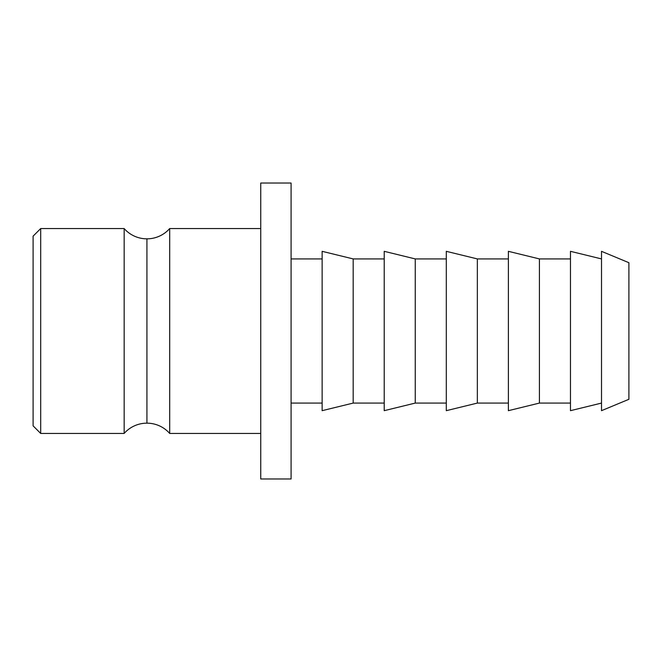 <?xml version="1.0" encoding="UTF-8"?>
<svg xmlns="http://www.w3.org/2000/svg" width="662" height="662" viewBox="0 0 662 662"><rect width="100%" height="100%" fill="white"/><g stroke="black" fill="none" stroke-linecap="round" stroke-linejoin="round"><path stroke-width="0.99" d="M124.158 433.436L124.158 228.564A30.353 30.353 0 0 0 146.923 238.841L146.923 423.159A30.353 30.353 0 0 0 124.158 433.436A30.353 30.353 0 0 1 169.687 433.436L260.737 433.436L169.687 433.436A30.353 30.353 0 0 0 146.923 423.159L146.923 238.841A30.353 30.353 0 0 1 124.158 228.564L40.688 228.564L33.1 236.152L33.1 425.848L40.688 433.436L40.688 228.564L40.688 433.436L124.158 433.436L124.158 228.564L40.688 228.564L33.1 236.152L33.1 425.848L40.688 433.436L124.158 433.436M169.687 228.564L169.687 433.436L169.687 228.564A30.353 30.353 0 0 1 146.923 238.841A30.353 30.353 0 0 0 169.687 228.564L260.737 228.564L169.687 228.564M260.737 478.965L291.09 478.965L291.09 183.035L260.737 183.035L260.737 478.965L260.737 183.035L291.09 183.035L291.09 478.965L260.737 478.965M291.09 403.084L322.137 403.084L291.09 403.084M322.137 258.916L291.09 258.916L322.137 258.916M322.137 410.672L353.177 403.084L353.177 258.916L322.137 251.328L322.137 410.672L322.137 251.328L353.177 258.916L353.177 403.084L384.217 403.084L353.177 403.084L322.137 410.672M384.217 258.916L353.177 258.916L384.217 258.916M384.217 410.672L415.256 403.084L415.256 258.916L384.217 251.328L384.217 410.672L384.217 251.328L415.256 258.916L415.256 403.084L446.304 403.084L415.256 403.084L384.217 410.672M446.304 258.916L415.256 258.916L446.304 258.916M446.304 410.672L477.343 403.084L477.343 258.916L446.304 251.328L446.304 410.672L446.304 251.328L477.343 258.916L477.343 403.084L508.383 403.084L477.343 403.084L446.304 410.672M508.383 258.916L477.343 258.916L508.383 258.916M508.383 410.672L539.422 403.084L539.422 258.916L508.383 251.328L508.383 410.672L508.383 251.328L539.422 258.916L539.422 403.084L570.47 403.084L539.422 403.084L508.383 410.672M570.47 258.916L539.422 258.916L570.47 258.916M570.47 410.672L601.51 403.084L570.47 410.672L570.47 251.328L570.47 410.672M601.51 258.916L570.47 251.328L601.51 258.916M601.51 410.672L628.9 399.294L628.9 262.706L601.51 251.328L601.51 410.672L601.51 251.328L628.9 262.706L628.9 399.294L601.51 410.672"/></g></svg>

